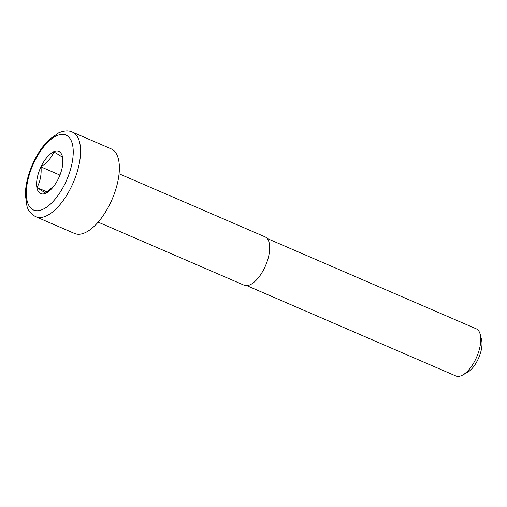 <?xml version="1.0" encoding="UTF-8"?>
<svg xmlns="http://www.w3.org/2000/svg" width="507" height="507" viewBox="0 0 507 507"><rect width="100%" height="100%" fill="white"/><g stroke="black" fill="none" stroke-linecap="round" stroke-linejoin="round"><path stroke-width="0.76" d="M267.17 238.493L476.206 328.802A25.68 11.636 113.4 0 1 480.224 334.417A25.68 11.636 113.4 0 1 475.915 358.728A25.68 11.636 113.4 0 1 462.676 375.028A25.68 11.636 113.4 0 1 455.837 375.953L246.801 285.637M98.162 222.142L244.101 285.194A26.339 11.934 -66.6 0 0 265.11 266.644A26.339 11.934 -66.6 0 0 265.782 237.251A26.339 11.934 -66.6 0 0 264.996 236.832L119.056 173.781M54.319 185.499L45.782 193.205L36.998 187.558C40.23 181.519 41.574 174.642 41.029 166.917C47.183 162.753 51.454 157.753 53.843 151.923C58.679 154.629 61.607 156.505 62.634 157.563L62.513 165.453M47.385 192.052L36.998 187.558M59.94 175.092L41.029 166.917M59.534 151.866A22.916 10.381 -66.6 0 0 40.94 166.873A22.916 10.381 -66.6 0 0 39.996 193.211A22.916 10.381 -66.6 0 0 53.837 186.151A22.916 10.381 -66.6 0 0 62.469 166.176A22.916 10.381 -66.6 0 0 59.534 151.866M72.355 132.086L111.16 148.855A46.093 20.882 113.4 0 1 112.535 149.584A46.093 20.882 113.4 0 1 111.356 201.013A46.093 20.882 113.4 0 1 74.599 233.48L35.794 216.717C31.117 214.214 28.164 210.678 26.941 206.108L25.35 194.612C25.508 185.182 27.86 175.2 32.404 164.661C36.916 154.432 42.468 146.111 49.046 139.691L58.66 132.866C64.218 130.559 68.781 130.305 72.355 132.086A46.093 20.882 113.4 0 1 73.73 132.821A46.093 20.882 113.4 0 1 72.552 184.25A46.093 20.882 113.4 0 1 35.794 216.717M480.224 334.417L481.549 339.677A20.686 9.367 113.4 0 1 467.416 372.385L462.676 375.028M67.178 135.711A40.826 18.493 113.4 0 1 54.68 199.701A40.826 18.493 113.4 0 1 27.441 182.209A40.826 18.493 113.4 0 1 67.178 135.711"/></g></svg>
